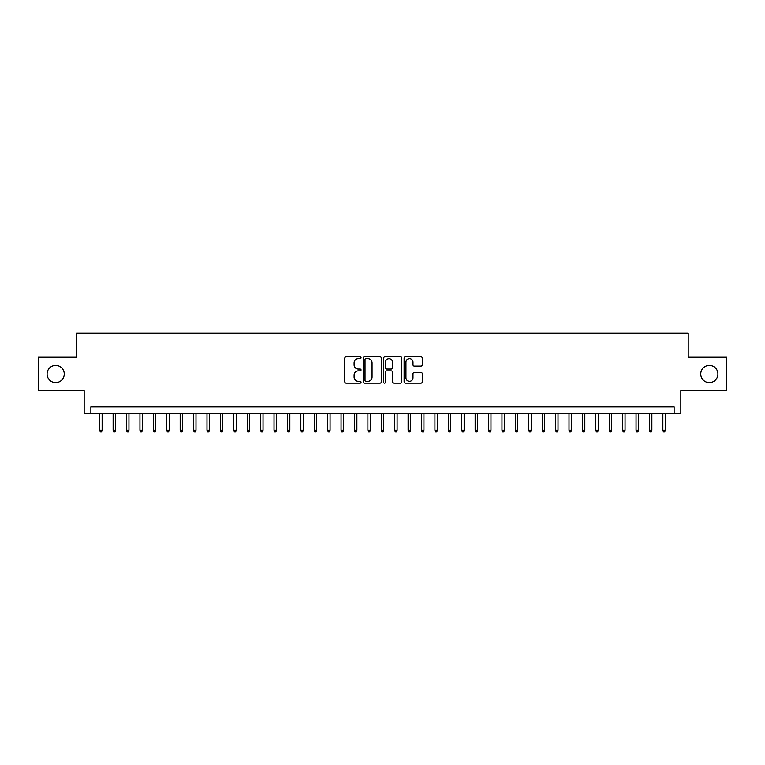 <?xml version="1.0" encoding="UTF-8"?>
<svg xmlns="http://www.w3.org/2000/svg" width="765" height="765" viewBox="0 0 765 765"><rect width="100%" height="100%" fill="white"/><g stroke="black" fill="none" stroke-linecap="round" stroke-linejoin="round"><path stroke-width="1.15" d="M361.051 357.724A0.918 0.918 0 0 0 360.124 356.806L346.143 356.806A1.32 1.32 0 0 0 344.824 358.116L344.824 381.811A1.32 1.32 0 0 0 346.143 383.122L360.124 383.122A0.918 0.918 0 0 0 361.051 382.204A0.918 0.918 0 0 0 360.124 381.286L358.316 381.286A4.208 4.208 0 0 1 354.109 377.069L354.109 375.099A4.208 4.208 0 0 1 358.316 370.882L360.124 370.882A0.918 0.918 0 0 0 361.051 369.964A0.918 0.918 0 0 0 360.124 369.046L358.316 369.046A4.208 4.208 0 0 1 354.109 364.829L354.109 362.859A4.208 4.208 0 0 1 358.316 358.642L360.124 358.642A0.918 0.918 0 0 0 361.051 357.724M700.74 373.989A8.578 8.578 0 0 0 709.318 382.567A8.578 8.578 0 0 0 717.905 373.989A8.578 8.578 0 0 0 709.318 365.402A8.578 8.578 0 0 0 700.74 373.989M47.095 373.989A8.578 8.578 0 0 0 55.682 382.567A8.578 8.578 0 0 0 64.26 373.989A8.578 8.578 0 0 0 55.682 365.402A8.578 8.578 0 0 0 47.095 373.989M420.96 366.081A1.32 1.32 0 0 0 422.28 364.762L422.28 358.116A1.32 1.32 0 0 0 420.96 356.806L405.431 356.806A1.32 1.32 0 0 0 404.121 358.116L404.121 381.811A1.32 1.32 0 0 0 405.431 383.122L420.96 383.122A1.32 1.32 0 0 0 422.28 381.811L422.28 373.779A1.32 1.32 0 0 0 420.96 372.459L414.314 372.459A1.32 1.32 0 0 0 413.004 373.779L413.004 377.757A3.519 3.519 0 0 1 409.476 381.286A3.519 3.519 0 0 1 405.957 377.757L405.957 362.17A3.519 3.519 0 0 1 409.476 358.642A3.519 3.519 0 0 1 413.004 362.17L413.004 364.762A1.32 1.32 0 0 0 414.314 366.081L420.96 366.081M674.128 413.54L680.831 413.54L680.831 390.743L726.75 390.743L726.75 357.226L688.204 357.226L688.204 333.091L76.796 333.091L76.796 357.226L38.25 357.226L38.25 390.743L84.169 390.743L84.169 413.54L674.128 413.54L674.128 406.837L90.872 406.837L90.872 413.54M381.353 358.116A1.32 1.32 0 0 0 380.033 356.806L364.503 356.806A1.32 1.32 0 0 0 363.184 358.116L363.184 381.811A1.32 1.32 0 0 0 364.503 383.122L380.033 383.122A1.32 1.32 0 0 0 381.353 381.811L381.353 358.116M384.967 356.806L400.497 356.806A1.32 1.32 0 0 1 401.816 358.116L401.816 381.811A1.32 1.32 0 0 1 400.497 383.122L393.851 383.122A1.32 1.32 0 0 1 392.531 381.811L392.531 372.201A1.32 1.32 0 0 0 391.221 370.882L386.813 370.882A1.32 1.32 0 0 0 385.493 372.201L385.493 382.204A0.918 0.918 0 0 1 384.575 383.122A0.918 0.918 0 0 1 383.647 382.204L383.647 358.116A1.32 1.32 0 0 1 384.967 356.806M365.947 358.642A0.918 0.918 0 0 0 365.029 359.569L365.029 380.358A0.918 0.918 0 0 0 365.947 381.286L367.86 381.286A4.208 4.208 0 0 0 372.067 377.069L372.067 362.859A4.208 4.208 0 0 0 367.86 358.642L365.947 358.642M392.531 362.228A3.519 3.519 0 0 0 389.012 358.709A3.519 3.519 0 0 0 385.493 362.228L385.493 367.726A1.32 1.32 0 0 0 386.813 369.046L391.221 369.046A1.32 1.32 0 0 0 392.531 367.726L392.531 362.228M102.137 430.169L101.602 431.909L100.263 431.909L99.727 430.169L102.137 430.169L102.137 413.54M99.727 430.169L99.727 413.54M115.544 430.169L115.008 431.909L113.669 431.909L113.134 430.169L115.544 430.169L115.544 413.54M113.134 430.169L113.134 413.54M128.95 430.169L128.415 431.909L127.076 431.909L126.541 430.169L128.95 430.169L128.95 413.54M126.541 430.169L126.541 413.54M142.367 430.169L141.831 431.909L140.483 431.909L139.947 430.169L142.367 430.169L142.367 413.54M139.947 430.169L139.947 413.54M155.773 430.169L155.238 431.909L153.889 431.909L153.354 430.169L155.773 430.169L155.773 413.54M153.354 430.169L153.354 413.54M169.18 430.169L168.644 431.909L167.306 431.909L166.77 430.169L169.18 430.169L169.18 413.54M166.77 430.169L166.77 413.54M182.586 430.169L182.051 431.909L180.712 431.909L180.177 430.169L182.586 430.169L182.586 413.54M180.177 430.169L180.177 413.54M195.993 430.169L195.458 431.909L194.119 431.909L193.583 430.169L195.993 430.169L195.993 413.54M193.583 430.169L193.583 413.54M209.4 430.169L208.864 431.909L207.525 431.909L206.99 430.169L209.4 430.169L209.4 413.54M206.99 430.169L206.99 413.54M222.806 430.169L222.271 431.909L220.932 431.909L220.397 430.169L222.806 430.169L222.806 413.54M220.397 430.169L220.397 413.54M236.222 430.169L235.687 431.909L234.339 431.909L233.803 430.169L236.222 430.169L236.222 413.54M233.803 430.169L233.803 413.54M249.629 430.169L249.094 431.909L247.745 431.909L247.21 430.169L249.629 430.169L249.629 413.54M247.21 430.169L247.21 413.54M263.036 430.169L262.5 431.909L261.161 431.909L260.626 430.169L263.036 430.169L263.036 413.54M260.626 430.169L260.626 413.54M276.442 430.169L275.907 431.909L274.568 431.909L274.033 430.169L276.442 430.169L276.442 413.54M274.033 430.169L274.033 413.54M289.849 430.169L289.313 431.909L287.975 431.909L287.439 430.169L289.849 430.169L289.849 413.54M287.439 430.169L287.439 413.54M303.256 430.169L302.72 431.909L301.381 431.909L300.846 430.169L303.256 430.169L303.256 413.54M300.846 430.169L300.846 413.54M316.662 430.169L316.127 431.909L314.788 431.909L314.252 430.169L316.662 430.169L316.662 413.54M314.252 430.169L314.252 413.54M330.078 430.169L329.543 431.909L328.195 431.909L327.659 430.169L330.078 430.169L330.078 413.54M327.659 430.169L327.659 413.54M343.485 430.169L342.95 431.909L341.601 431.909L341.066 430.169L343.485 430.169L343.485 413.54M341.066 430.169L341.066 413.54M356.892 430.169L356.356 431.909L355.017 431.909L354.482 430.169L356.892 430.169L356.892 413.54M354.482 430.169L354.482 413.54M370.298 430.169L369.763 431.909L368.424 431.909L367.889 430.169L370.298 430.169L370.298 413.54M367.889 430.169L367.889 413.54M383.705 430.169L383.169 431.909L381.831 431.909L381.295 430.169L383.705 430.169L383.705 413.54M381.295 430.169L381.295 413.54M397.111 430.169L396.576 431.909L395.237 431.909L394.702 430.169L397.111 430.169L397.111 413.54M394.702 430.169L394.702 413.54M410.518 430.169L409.983 431.909L408.644 431.909L408.108 430.169L410.518 430.169L410.518 413.54M408.108 430.169L408.108 413.54M423.934 430.169L423.399 431.909L422.051 431.909L421.515 430.169L423.934 430.169L423.934 413.54M421.515 430.169L421.515 413.54M437.341 430.169L436.805 431.909L435.457 431.909L434.922 430.169L437.341 430.169L437.341 413.54M434.922 430.169L434.922 413.54M450.748 430.169L450.212 431.909L448.873 431.909L448.338 430.169L450.748 430.169L450.748 413.54M448.338 430.169L448.338 413.54M464.154 430.169L463.619 431.909L462.28 431.909L461.744 430.169L464.154 430.169L464.154 413.54M461.744 430.169L461.744 413.54M477.561 430.169L477.025 431.909L475.687 431.909L475.151 430.169L477.561 430.169L477.561 413.54M475.151 430.169L475.151 413.54M490.967 430.169L490.432 431.909L489.093 431.909L488.558 430.169L490.967 430.169L490.967 413.54M488.558 430.169L488.558 413.54M504.374 430.169L503.839 431.909L502.5 431.909L501.964 430.169L504.374 430.169L504.374 413.54M501.964 430.169L501.964 413.54M517.79 430.169L517.255 431.909L515.906 431.909L515.371 430.169L517.79 430.169L517.79 413.54M515.371 430.169L515.371 413.54M531.197 430.169L530.661 431.909L529.313 431.909L528.778 430.169L531.197 430.169L531.197 413.54M528.778 430.169L528.778 413.54M544.604 430.169L544.068 431.909L542.729 431.909L542.194 430.169L544.604 430.169L544.604 413.54M542.194 430.169L542.194 413.54M558.01 430.169L557.475 431.909L556.136 431.909L555.6 430.169L558.01 430.169L558.01 413.54M555.6 430.169L555.6 413.54M571.417 430.169L570.881 431.909L569.543 431.909L569.007 430.169L571.417 430.169L571.417 413.54M569.007 430.169L569.007 413.54M584.823 430.169L584.288 431.909L582.949 431.909L582.414 430.169L584.823 430.169L584.823 413.54M582.414 430.169L582.414 413.54M598.23 430.169L597.694 431.909L596.356 431.909L595.82 430.169L598.23 430.169L598.23 413.54M595.82 430.169L595.82 413.54M611.646 430.169L611.111 431.909L609.762 431.909L609.227 430.169L611.646 430.169L611.646 413.54M609.227 430.169L609.227 413.54M625.053 430.169L624.517 431.909L623.169 431.909L622.634 430.169L625.053 430.169L625.053 413.54M622.634 430.169L622.634 413.54M638.459 430.169L637.924 431.909L636.585 431.909L636.05 430.169L638.459 430.169L638.459 413.54M636.05 430.169L636.05 413.54M651.866 430.169L651.331 431.909L649.992 431.909L649.456 430.169L651.866 430.169L651.866 413.54M649.456 430.169L649.456 413.54M665.273 430.169L664.737 431.909L663.398 431.909L662.863 430.169L665.273 430.169L665.273 413.54M662.863 430.169L662.863 413.54"/></g></svg>
